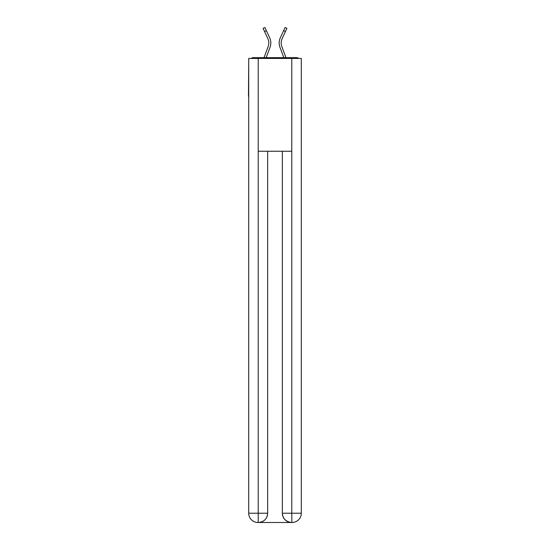 <?xml version="1.0" encoding="UTF-8"?>
<svg xmlns="http://www.w3.org/2000/svg" width="550" height="550" viewBox="0 0 550 550"><rect width="100%" height="100%" fill="white"/><g stroke="black" fill="none" stroke-linecap="round" stroke-linejoin="round"><path stroke-width="0.82" d="M301.297 62.459L301.297 128.817M248.703 96.333L248.703 128.817M248.469 96.333L248.703 62.459M298.616 58.438A2.324 2.324 0 0 0 296.89 57.661L253.11 57.661A2.324 2.324 0 0 0 251.384 58.438M296.89 57.661L287.066 57.661M262.934 57.661L253.11 57.661M270.043 47.3L266.173 57.661L270.043 47.3A12.375 12.375 0 0 0 269.672 37.758L266.379 30.656L264.557 31.501L263.086 28.346M268.159 46.592L264.028 57.661L268.159 46.592A10.367 10.367 0 0 0 268.812 42.969A10.367 10.367 0 0 1 268.159 46.592A10.367 10.367 0 0 0 268.812 42.969A10.367 10.367 0 0 1 268.159 46.592A10.367 10.367 0 0 0 268.812 42.969A10.367 10.367 0 0 1 268.159 46.592A10.367 10.367 0 0 0 268.812 42.969A10.367 10.367 0 0 1 268.159 46.592M279.957 47.3L283.827 57.661L279.957 47.3A12.375 12.375 0 0 1 280.328 37.758L285.086 27.5L286.907 28.346L282.15 38.603A10.367 10.367 0 0 0 281.841 46.592L285.972 57.661L281.841 46.592A10.367 10.367 0 0 1 281.188 42.969A10.367 10.367 0 0 0 281.841 46.592A10.367 10.367 0 0 1 281.188 42.969A10.367 10.367 0 0 0 281.841 46.592A10.367 10.367 0 0 1 281.188 42.969A10.367 10.367 0 0 0 281.841 46.592A10.367 10.367 0 0 1 281.188 42.969A10.367 10.367 0 0 0 281.841 46.592M257.984 522.5A9.281 9.281 0 0 1 248.703 513.219L267.651 513.219L267.651 151.25L267.651 513.219A9.281 9.281 0 0 1 258.369 522.5L257.984 522.5A9.281 9.281 0 0 1 248.703 513.219L248.703 58.438L258.218 58.438L258.218 151.25L291.782 151.25L291.782 58.438L258.218 58.438M291.782 58.438L301.297 58.438L301.297 513.219A9.281 9.281 0 0 1 292.016 522.5L291.631 522.5A9.281 9.281 0 0 1 282.349 513.219L282.349 151.25L282.349 513.219C282.817 518.691 285.911 521.785 291.631 522.5L258.369 522.5C264.11 521.902 267.204 518.808 267.651 513.219M282.349 513.219L291.782 513.219L291.857 522.5M258.218 151.25L258.218 522.5M282.15 38.603A10.367 10.367 0 0 0 281.188 42.969A10.367 10.367 0 0 1 282.15 38.603A10.367 10.367 0 0 0 281.188 42.969A10.367 10.367 0 0 1 282.15 38.603A10.367 10.367 0 0 0 281.188 42.969A10.367 10.367 0 0 1 282.15 38.603A10.367 10.367 0 0 0 281.188 42.969A10.367 10.367 0 0 1 282.15 38.603A10.367 10.367 0 0 0 281.188 42.969M264.557 31.501L267.85 38.603A10.367 10.367 0 0 1 268.812 42.969A10.367 10.367 0 0 0 267.85 38.603A10.367 10.367 0 0 1 268.812 42.969M263.093 28.346L264.914 27.5L266.379 30.656M291.782 151.25L291.782 513.219L301.297 513.219M285.443 31.501L283.621 30.656"/></g></svg>
